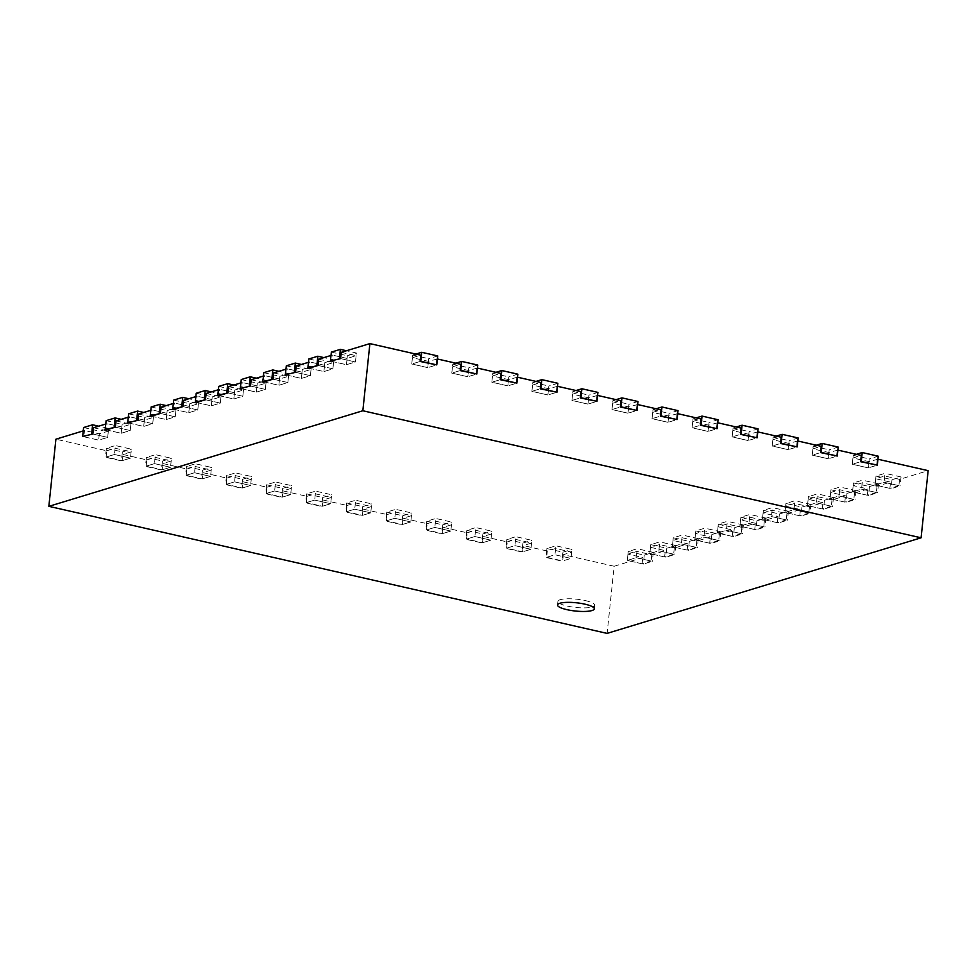 <?xml version="1.0" encoding="UTF-8"?>
<svg xmlns="http://www.w3.org/2000/svg" width="977" height="977" viewBox="0 0 977 977"><rect width="100%" height="100%" fill="white"/><g stroke="black" fill="none" stroke-linecap="round" stroke-linejoin="round"><path stroke-width="0.73" stroke-dasharray="4.88 3.66" d="M555.62 548.488L554.96 554.753L546.631 557.293L547.291 551.028L555.62 548.488L571.643 552.139L563.314 554.68L614.167 566.245L607.108 633.389M563.314 554.68L562.654 560.945L570.983 558.404L554.96 554.753L545.96 557.501L561.97 561.14L570.983 558.404L554.96 554.753L555.901 545.801L546.9 548.549L545.96 557.501M546.631 557.293L562.654 560.945M547.291 551.028L523.257 545.557L522.597 551.822L530.938 549.294L514.916 545.642L506.587 548.182L522.597 551.822M506.587 548.182L507.246 541.917L483.212 536.446L482.553 542.711L490.894 540.171L474.871 536.532L466.542 539.072L482.553 542.711M466.542 539.072L467.189 532.795L443.167 527.336L442.508 533.601L450.837 531.061L434.826 527.421L426.485 529.949L442.508 533.601M426.485 529.949L427.144 523.684L403.122 518.213L402.463 524.49L410.792 521.95L394.769 518.298L386.44 520.839L402.463 524.49M386.44 520.839L387.1 514.574L363.065 509.102L362.418 515.367L370.747 512.84L354.724 509.188L346.395 511.728L362.418 515.367M346.395 511.728L347.055 505.463L323.021 499.992L322.361 506.257L330.702 503.717L314.679 500.077L306.351 502.605L322.361 506.257M306.351 502.605L307.01 496.34L282.976 490.881L282.316 497.146L290.645 494.606L274.635 490.955L266.294 493.495L282.316 497.146M266.294 493.495L266.953 487.23L242.931 481.759L242.272 488.024L250.6 485.496L234.59 481.844L226.249 484.384L242.272 488.024M226.249 484.384L226.908 478.119L202.886 472.648L202.227 478.913L210.556 476.373L194.533 472.734L186.204 475.274L202.227 478.913M186.204 475.274L186.863 469.009L162.829 463.538L162.17 469.803L170.511 467.262L154.488 463.623L146.159 466.151L162.17 469.803M146.159 466.151L146.819 459.886L122.784 454.427L122.125 460.692L130.466 458.152L114.443 454.5L106.102 457.041L122.125 460.692M106.102 457.041L106.762 450.776L55.909 439.198M83.24 430.881L84.51 430.491L83.851 436.756L98.665 440.126L107.678 437.391L92.864 434.02L107.678 437.391L108.337 431.126L99.324 433.861L84.51 430.491M341.278 352.331L356.104 355.701L347.091 358.437L346.432 364.702L331.618 361.331L332.278 355.066L330.995 355.457M318.758 359.182L333.572 362.552L324.572 365.3L323.912 371.565L309.086 368.195L309.746 361.93L308.476 362.308M296.239 366.033L311.052 369.416L302.04 372.152L301.38 378.417L286.566 375.046L287.226 368.781L285.956 369.172M273.707 372.896L288.533 376.267L279.52 379.015L278.86 385.28L264.046 381.909L264.706 375.644L263.436 376.023M251.187 379.748L266 383.131L257 385.866L256.34 392.131L241.514 388.761L242.174 382.495L240.904 382.886M228.667 386.611L243.481 389.982L234.468 392.73L233.808 398.995L218.995 395.624L219.654 389.347L218.384 389.738M206.135 393.462L220.961 396.833L211.948 399.581L211.288 405.846L196.475 402.475L197.134 396.21L195.864 396.601M183.615 400.326L198.429 403.696L189.428 406.444L188.769 412.709L173.943 409.326L174.602 403.061L173.332 403.452M161.095 407.177L175.909 410.548L166.896 413.295L166.237 419.56L151.423 416.19L152.082 409.925L150.812 410.316M138.563 414.04L153.389 417.411L144.376 420.147L143.717 426.424L128.903 423.041L129.562 416.776L128.292 417.167M116.043 420.892L130.857 424.262L121.856 427.01L121.197 433.275L106.371 429.904L107.03 423.639L105.76 424.018M614.167 566.245L642.781 557.537L627.955 554.167L636.967 551.419L651.781 554.802L665.3 550.686L650.487 547.315L659.487 544.568L674.313 547.938L687.82 543.823L673.006 540.452L682.019 537.716L696.833 541.087L710.34 536.971L695.526 533.601L704.539 530.853L719.353 534.224L732.872 530.108L718.046 526.737L727.059 524.002L741.885 527.372L755.392 523.257L740.578 519.886L749.591 517.138L764.405 520.509L777.912 516.393L763.098 513.023L772.111 510.287L786.925 513.658L800.444 509.542L785.618 506.171L794.631 503.424L809.444 506.794L822.964 502.679L808.15 499.308L817.151 496.572L831.977 499.943L845.484 495.827L830.67 492.457L839.683 489.709L854.496 493.08L868.016 488.976L853.19 485.593L862.202 482.858L877.016 486.228L890.536 482.113L875.722 478.742L884.722 475.994L899.548 479.365L928.15 470.658M877.932 459.239L868.956 461.62L852.933 457.981L861.274 455.441M837.875 450.116L828.911 452.51L812.888 448.87L821.217 446.33M797.83 441.006L788.866 443.399L772.844 439.748L781.173 437.22M757.786 431.895L748.809 434.289L732.799 430.637L741.128 428.097M717.741 422.785L708.765 425.166L692.742 421.527L701.083 418.986M677.696 413.662L668.72 416.055L652.697 412.416L661.038 409.876M637.639 404.551L628.675 406.945L612.652 403.293L620.981 400.765M597.594 395.441L588.618 397.834L572.607 394.183L580.936 391.643M557.549 386.318L548.573 388.712L532.55 385.072L540.892 382.532M517.505 377.207L508.528 379.601L492.506 375.962L500.847 373.422M477.448 368.097L468.484 370.491L452.461 366.839L460.79 364.311M437.403 358.986L428.427 361.368L412.416 357.729L420.745 355.188M347.091 358.437L332.278 355.066M324.572 365.3L309.746 361.93M302.04 372.152L287.226 368.781M279.52 379.015L264.706 375.644M257 385.866L242.174 382.495M234.468 392.73L219.654 389.347M211.948 399.581L197.134 396.21M189.428 406.444L174.602 403.061M166.896 413.295L152.082 409.925M144.376 420.147L129.562 416.776M121.856 427.01L107.03 423.639M93.523 427.755L108.337 431.126M106.762 450.776L115.103 448.235L131.113 451.887L122.784 454.427M146.819 459.886L155.148 457.358L171.17 460.997L162.829 463.538M186.863 469.009L195.192 466.469L211.215 470.108L202.886 472.648M226.908 478.119L235.237 475.579L251.26 479.231L242.931 481.759M266.953 487.23L275.294 484.69L291.305 488.341L282.976 490.881M307.01 496.34L315.339 493.812L331.362 497.452L323.021 499.992M347.055 505.463L355.384 502.923L371.407 506.562L363.065 509.102M387.1 514.574L395.429 512.033L411.451 515.685L403.122 518.213M427.144 523.684L435.486 521.144L451.496 524.796L443.167 527.336M467.189 532.795L475.53 530.267L491.553 533.906L483.212 536.446M507.246 541.917L515.575 539.377L531.598 543.017L523.257 545.557M115.103 448.235L114.443 454.5L105.431 457.248L121.453 460.888L130.466 458.152L114.443 454.5L115.384 445.549L106.371 448.296L105.431 457.248M131.113 451.887L130.466 458.152L131.406 449.2L115.384 445.549M155.148 457.358L154.488 463.623L145.475 466.359L161.498 470.01L170.511 467.262L154.488 463.623L155.428 454.671L146.416 457.407L145.475 466.359M171.17 460.997L170.511 467.262L171.451 458.311L155.428 454.671M195.192 466.469L194.533 472.734L185.532 475.481L201.543 479.121L210.556 476.373L194.533 472.734L195.473 463.782L186.473 466.53L185.532 475.481M211.215 470.108L210.556 476.373L211.496 467.421L195.473 463.782M235.237 475.579L234.59 481.844L225.577 484.592L241.6 488.231L250.6 485.496L234.59 481.844L235.53 472.892L226.517 475.64L225.577 484.592M251.26 479.231L250.6 485.496L251.541 476.544L235.53 472.892M275.294 484.69L274.635 490.955L265.622 493.703L281.645 497.354L290.645 494.606L274.635 490.955L275.575 482.003L266.562 484.751L265.622 493.703M291.305 488.341L290.645 494.606L291.598 485.654L275.575 482.003M315.339 493.812L314.679 500.077L305.667 502.813L321.689 506.465L330.702 503.717L314.679 500.077L315.62 491.126L306.607 493.861L305.667 502.813M331.362 497.452L330.702 503.717L331.643 494.765L315.62 491.126M355.384 502.923L354.724 509.188L345.724 511.936L361.734 515.575L370.747 512.84L354.724 509.188L355.665 500.236L346.664 502.984L345.724 511.936M371.407 506.562L370.747 512.84L371.687 503.888L355.665 500.236M395.429 512.033L394.769 518.298L385.768 521.046L401.779 524.686L410.792 521.95L394.769 518.298L395.722 509.347L386.709 512.095L385.768 521.046M411.451 515.685L410.792 521.95L411.732 512.998L395.722 509.347M435.486 521.144L434.826 527.421L425.813 530.157L441.836 533.808L450.837 531.061L434.826 527.421L435.766 518.469L426.754 521.205L425.813 530.157M451.496 524.796L450.837 531.061L451.777 522.109L435.766 518.469M475.53 530.267L474.871 536.532L465.858 539.267L481.881 542.919L490.894 540.171L474.871 536.532L475.811 527.58L466.798 530.316L465.858 539.267M491.553 533.906L490.894 540.171L491.834 531.219L475.811 527.58M515.575 539.377L514.916 545.642L505.903 548.39L521.926 552.029L530.938 549.294L514.916 545.642L515.856 536.691L506.843 539.438L505.903 548.39M531.598 543.017L530.938 549.294L531.879 540.342L515.856 536.691M571.643 552.139L570.983 558.404L571.924 549.453L555.901 545.801M899.548 479.365L898.889 485.642L884.063 482.259L875.062 485.007L889.876 488.378L898.889 485.642M889.876 488.378L890.536 482.113M877.016 486.228L876.357 492.493L861.543 489.123L852.53 491.871L867.356 495.241L876.357 492.493M867.356 495.241L868.016 488.976M854.496 493.08L853.837 499.357L839.023 495.974L830.01 498.722L844.824 502.093L853.837 499.357M844.824 502.093L845.484 495.827M831.977 499.943L831.317 506.208L816.503 502.837L807.49 505.573L822.304 508.956L831.317 506.208M822.304 508.956L822.964 502.679M809.444 506.794L808.797 513.059L793.971 509.689L784.958 512.437L799.784 515.807L808.797 513.059M799.784 515.807L800.444 509.542M786.925 513.658L786.265 519.923L771.451 516.552L762.439 519.288L777.252 522.658L786.265 519.923M777.252 522.658L777.912 516.393M764.405 520.509L763.745 526.774L748.932 523.403L739.919 526.151L754.732 529.522L763.745 526.774M754.732 529.522L755.392 523.257M741.885 527.372L741.225 533.637L726.399 530.267L717.399 533.002L732.213 536.373L741.225 533.637M732.213 536.373L732.872 530.108M719.353 534.224L718.693 540.489L703.88 537.118L694.867 539.866L709.693 543.236L718.693 540.489M709.693 543.236L710.34 536.971M696.833 541.087L696.174 547.352L681.36 543.981L672.347 546.717L687.161 550.088L696.174 547.352M687.161 550.088L687.82 543.823M674.313 547.938L673.654 554.203L658.828 550.833L649.827 553.58L664.641 556.951L673.654 554.203M664.641 556.951L665.3 550.686M651.781 554.802L651.122 561.067L636.308 557.696L627.295 560.432L642.121 563.802L651.122 561.067M642.121 563.802L642.781 557.537M877.285 459.092L876.625 465.357L868.297 467.885L876.625 465.357M837.24 449.97L836.581 456.235L828.252 458.775L836.581 456.235M797.195 440.859L796.536 447.124L788.207 449.664L796.536 447.124M757.151 431.749L756.491 438.014L748.15 440.554L756.491 438.014M717.094 422.638L716.446 428.903L708.105 431.431L716.446 428.903M677.049 413.515L676.389 419.78L668.06 422.32L676.389 419.78M637.004 404.405L636.345 410.67L628.016 413.21L636.345 410.67M596.959 395.294L596.3 401.559L587.959 404.099L596.3 401.559M556.914 386.184L556.255 392.449L547.914 394.977L556.255 392.449M516.857 377.061L516.198 383.326L507.869 385.866L516.198 383.326M476.813 367.95L476.153 374.215L467.824 376.756L476.153 374.215M436.768 358.84L436.108 365.105L427.779 367.645L436.108 365.105M99.324 433.861L98.665 440.126L107.678 437.391L108.618 428.439L98.689 426.18M106.371 429.904L121.197 433.275L130.197 430.527L115.384 427.157L130.197 430.527L130.857 424.262M128.903 423.041L143.717 426.424L152.73 423.676L137.904 420.305L152.73 423.676L153.389 417.411M151.423 416.19L166.237 419.56L175.249 416.813L160.436 413.442L175.249 416.813L175.909 410.548M173.943 409.326L188.769 412.709L197.769 409.961L182.955 406.591L197.769 409.961L198.429 403.696M196.475 402.475L211.288 405.846L220.301 403.11L205.475 399.727L220.301 403.11L220.961 396.833M218.995 395.624L233.808 398.995L242.821 396.247L228.007 392.876L242.821 396.247L243.481 389.982M241.514 388.761L256.34 392.131L265.341 389.396L250.527 386.013L265.341 389.396L266 383.131M264.046 381.909L278.86 385.28L287.873 382.532L273.047 379.161L287.873 382.532L288.533 376.267M286.566 375.046L301.38 378.417L310.393 375.681L295.579 372.31L310.393 375.681L311.052 369.416M309.086 368.195L323.912 371.565L332.913 368.817L318.099 365.447L332.913 368.817L333.572 362.552M331.618 361.331L346.432 364.702L355.445 361.966L340.619 358.596L355.445 361.966L356.104 355.701M412.416 357.729L411.757 363.994L420.086 361.453L411.757 363.994L427.779 367.645L428.427 361.368M452.461 366.839L451.801 373.104L460.13 370.576L451.801 373.104L467.824 376.756L468.484 370.491M492.506 375.962L491.846 382.227L500.187 379.687L491.846 382.227L507.869 385.866L508.528 379.601M532.55 385.072L531.903 391.337L540.232 388.797L531.903 391.337L547.914 394.977L548.573 388.712M572.607 394.183L571.948 400.448L580.277 397.908L571.948 400.448L587.959 404.099L588.618 397.834M612.652 403.293L611.993 409.558L620.322 407.03L611.993 409.558L628.016 413.21L628.675 406.945M652.697 412.416L652.038 418.681L660.379 416.141L652.038 418.681L668.06 422.32L668.72 416.055M692.742 421.527L692.082 427.792L700.424 425.251L692.082 427.792L708.105 431.431L708.765 425.166M732.799 430.637L732.139 436.902L740.468 434.362L732.139 436.902L748.15 440.554L748.809 434.289M772.844 439.748L772.184 446.013L780.513 443.485L772.184 446.013L788.207 449.664L788.866 443.399M812.888 448.87L812.229 455.135L820.57 452.595L812.229 455.135L828.252 458.775L828.911 452.51M852.933 457.981L852.274 464.246L860.615 461.706L852.274 464.246L868.297 467.885L868.956 461.62M884.722 475.994L884.063 482.259L875.062 485.007L891.073 488.659L900.086 485.911L884.063 482.259L885.015 473.308L876.003 476.055L875.062 485.007L875.722 478.742M862.202 482.858L861.543 489.123L852.53 491.871L868.553 495.51L877.566 492.762L861.543 489.123L862.483 480.171L853.471 482.919L852.53 491.871L853.19 485.593M839.683 489.709L839.023 495.974L830.01 498.722L846.033 502.361L855.046 499.626L839.023 495.974L839.964 487.022L830.951 489.77L830.01 498.722L830.67 492.457M817.151 496.572L816.503 502.837L807.49 505.573L823.501 509.225L832.514 506.477L816.503 502.837L817.444 493.886L808.431 496.621L807.49 505.573L808.15 499.308M794.631 503.424L793.971 509.689L784.958 512.437L800.981 516.076L809.994 513.34L793.971 509.689L794.912 500.737L785.911 503.485L784.958 512.437L785.618 506.171M772.111 510.287L771.451 516.552L762.439 519.288L778.461 522.939L787.474 520.191L771.451 516.552L772.392 507.6L763.379 510.336L762.439 519.288L763.098 513.023M749.591 517.138L748.932 523.403L739.919 526.151L755.942 529.79L764.942 527.055L748.932 523.403L749.872 514.452L740.859 517.199L739.919 526.151L740.578 519.886M727.059 524.002L726.399 530.267L717.399 533.002L733.409 536.654L742.422 533.906L726.399 530.267L727.34 521.315L718.339 524.051L717.399 533.002L718.046 526.737M704.539 530.853L703.88 537.118L694.867 539.866L710.89 543.505L719.902 540.769L703.88 537.118L704.82 528.166L695.807 530.914L694.867 539.866L695.526 533.601M682.019 537.716L681.36 543.981L672.347 546.717L688.37 550.369L697.37 547.621L681.36 543.981L682.3 535.03L673.287 537.765L672.347 546.717L673.006 540.452M659.487 544.568L658.828 550.833L649.827 553.58L665.838 557.22L674.851 554.484L658.828 550.833L659.768 541.881L650.767 544.629L649.827 553.58L650.487 547.315M636.967 551.419L636.308 557.696L627.295 560.432L643.318 564.083L652.331 561.335L636.308 557.696L637.248 548.744L628.235 551.48L627.295 560.432L627.955 554.167M546.9 548.549L562.911 552.188L561.97 561.14M562.911 552.188L571.924 549.453M506.843 539.438L522.866 543.078L521.926 552.029M522.866 543.078L531.879 540.342M466.798 530.316L482.821 533.967L481.881 542.919M482.821 533.967L491.834 531.219M426.754 521.205L442.776 524.857L441.836 533.808M442.776 524.857L451.777 522.109M386.709 512.095L402.719 515.734L401.779 524.686M402.719 515.734L411.732 512.998M346.664 502.984L362.675 506.623L361.734 515.575M362.675 506.623L371.687 503.888M306.607 493.861L322.63 497.513L321.689 506.465M322.63 497.513L331.643 494.765M266.562 484.751L282.585 488.402L281.645 497.354M282.585 488.402L291.598 485.654M226.517 475.64L242.54 479.28L241.6 488.231M242.54 479.28L251.541 476.544M186.473 466.53L202.483 470.169L201.543 479.121M202.483 470.169L211.496 467.421M146.416 457.407L162.438 461.059L161.498 470.01M162.438 461.059L171.451 458.311M106.371 448.296L122.394 451.948L121.453 460.888M122.394 451.948L131.406 449.2M83.851 436.756L98.665 440.126L99.605 431.175L108.618 428.439M83.595 427.535L99.605 431.175M106.114 420.672L122.137 424.323L121.197 433.275L130.197 430.527L131.15 421.575L121.209 419.316M122.137 424.323L131.15 421.575M128.634 413.821L144.657 417.472L143.717 426.424L152.73 423.676L153.67 414.724L143.741 412.465M144.657 417.472L153.67 414.724M151.166 406.969L167.177 410.609L166.237 419.56L175.249 416.813L176.19 407.861L166.261 405.602M167.177 410.609L176.19 407.861M173.686 400.106L189.709 403.757L188.769 412.709L197.769 409.961L198.71 401.01L188.781 398.75M189.709 403.757L198.71 401.01M196.206 393.255L212.229 396.894L211.288 405.846L220.301 403.11L221.242 394.158L211.313 391.887M212.229 396.894L221.242 394.158M218.738 386.391L234.749 390.043L233.808 398.995L242.821 396.247L243.761 387.295L233.833 385.036M234.749 390.043L243.761 387.295M241.258 379.54L257.281 383.179L256.34 392.131L265.341 389.396L266.281 380.444L256.353 378.184M257.281 383.179L266.281 380.444M263.778 372.677L279.801 376.328L278.86 385.28L287.873 382.532L288.813 373.58L278.885 371.321M279.801 376.328L288.813 373.58M286.31 365.825L302.32 369.465L301.38 378.417L310.393 375.681L311.333 366.729L301.404 364.47M302.32 369.465L311.333 366.729M308.83 358.962L324.852 362.614L323.912 371.565L332.913 368.817L333.853 359.866L323.924 357.606M324.852 362.614L333.853 359.866M331.35 352.111L347.372 355.75L346.432 364.702L355.445 361.966L356.385 353.015L346.444 350.755M347.372 355.75L356.385 353.015M415.86 354.077L412.697 355.042L411.757 363.994L427.779 367.645L428.72 358.693L437.72 355.946M412.697 355.042L428.72 358.693M455.905 363.188L452.742 364.152L451.801 373.104L467.824 376.756L468.765 367.804L477.777 365.056M452.742 364.152L468.765 367.804M495.962 372.31L492.787 373.275L491.846 382.227L507.869 385.866L508.809 376.914L517.822 374.179M492.787 373.275L508.809 376.914M536.007 381.421L532.844 382.386L531.903 391.337L547.914 394.977L548.854 386.025L557.867 383.289M532.844 382.386L548.854 386.025M576.051 390.531L572.888 391.496L571.948 400.448L587.959 404.099L588.899 395.148L597.912 392.4M572.888 391.496L588.899 395.148M616.096 399.654L612.933 400.607L611.993 409.558L628.016 413.21L628.956 404.258L637.957 401.51M612.933 400.607L628.956 404.258M656.141 408.765L652.978 409.729L652.038 418.681L668.06 422.32L669.001 413.369L678.014 410.633M652.978 409.729L669.001 413.369M696.198 417.875L693.023 418.84L692.082 427.792L708.105 431.431L709.046 422.479L718.058 419.744M693.023 418.84L709.046 422.479M736.243 426.986L733.08 427.95L732.139 436.902L748.15 440.554L749.09 431.602L758.103 428.854M733.08 427.95L749.09 431.602M776.288 436.108L773.125 437.061L772.184 446.013L788.207 449.664L789.147 440.712L798.148 437.965M773.125 437.061L789.147 440.712M816.332 445.219L813.169 446.184L812.229 455.135L828.252 458.775L829.192 449.823L838.205 447.087M813.169 446.184L829.192 449.823M856.389 454.329L853.214 455.294L852.274 464.246L868.297 467.885L869.237 458.946L878.25 456.198M853.214 455.294L869.237 458.946M876.003 476.055L892.013 479.707L901.026 476.959L900.086 485.911M901.026 476.959L885.015 473.308M892.013 479.707L891.073 488.659M853.471 482.919L869.493 486.558L878.506 483.81L877.566 492.762M878.506 483.81L862.483 480.171M869.493 486.558L868.553 495.51M830.951 489.77L846.974 493.422L855.986 490.674L855.046 499.626M855.986 490.674L839.964 487.022M846.974 493.422L846.033 502.361M808.431 496.621L824.454 500.273L833.454 497.525L832.514 506.477M833.454 497.525L817.444 493.886M824.454 500.273L823.501 509.225M785.911 503.485L801.922 507.124L810.934 504.388L809.994 513.34M810.934 504.388L794.912 500.737M801.922 507.124L800.981 516.076M763.379 510.336L779.402 513.987L788.415 511.24L787.474 520.191M788.415 511.24L772.392 507.6M779.402 513.987L778.461 522.939M740.859 517.199L756.882 520.839L765.883 518.103L764.942 527.055M765.883 518.103L749.872 514.452M756.882 520.839L755.942 529.79M718.339 524.051L734.35 527.702L743.363 524.954L742.422 533.906M743.363 524.954L727.34 521.315M734.35 527.702L733.409 536.654M695.807 530.914L711.83 534.553L720.843 531.818L719.902 540.769M720.843 531.818L704.82 528.166M711.83 534.553L710.89 543.505M673.287 537.765L689.31 541.417L698.311 538.669L697.37 547.621M698.311 538.669L682.3 535.03M689.31 541.417L688.37 550.369M628.235 551.48L644.258 555.131L653.271 552.384L652.331 561.335M653.271 552.384L637.248 548.744M644.258 555.131L643.318 564.083M650.767 544.629L666.778 548.268L675.791 545.532L674.851 554.484M675.791 545.532L659.768 541.881M666.778 548.268L665.838 557.22M585.296 600.586A18.478 4.152 6 0 1 594.663 605.251A18.478 4.152 6 0 1 575.856 607.462A18.478 4.152 6 0 1 557.916 601.392A18.478 4.152 6 0 1 585.296 600.586M594.285 608.842L594.663 605.251M557.537 604.971L557.916 601.392"/><path stroke-width="1.47" d="M607.108 633.389L48.85 506.342L362.833 410.755L921.091 537.802L607.108 633.389M83.24 430.881L55.909 439.198L48.85 506.342M346.444 350.755L340.362 349.363L331.35 352.111L330.409 361.063L340.619 358.596L341.278 352.331L369.892 343.611L362.833 410.755M323.924 357.606L317.843 356.226L308.83 358.962L307.889 367.914L309.086 368.195L318.099 365.447L318.758 359.182L330.995 355.457M301.404 364.47L295.31 363.078L286.31 365.825L285.369 374.777L295.579 372.31L296.239 366.033L308.476 362.308M278.885 371.321L272.791 369.941L263.778 372.677L262.837 381.628L264.046 381.909L273.047 379.161L273.707 372.896L285.956 369.172M256.353 378.184L250.271 376.792L241.258 379.54L240.318 388.492L250.527 386.013L251.187 379.748L263.436 376.023M233.833 385.036L227.739 383.656L218.738 386.391L217.798 395.343L218.995 395.624L228.007 392.876L228.667 386.611L240.904 382.886M211.313 391.887L205.219 390.507L196.206 393.255L195.266 402.206L196.475 402.475L205.475 399.727L206.135 393.462L218.384 389.738M188.781 398.75L182.699 397.37L173.686 400.106L172.746 409.058L173.943 409.326L182.955 406.591L183.615 400.326L195.864 396.601M166.261 405.602L160.167 404.222L151.166 406.969L150.226 415.921L151.423 416.19L160.436 413.442L161.095 407.177L173.332 403.452M143.741 412.465L137.647 411.073L128.634 413.821L127.694 422.772L137.904 420.305L138.563 414.04L150.812 410.316M121.209 419.316L115.127 417.936L106.114 420.672L105.174 429.624L106.371 429.904L115.384 427.157L116.043 420.892L128.292 417.167M98.689 426.18L92.607 424.787L83.595 427.535L82.654 436.487L92.864 434.02L93.523 427.755L105.76 424.018M921.091 537.802L928.15 470.658L877.932 459.239M860.615 461.706L877.309 465.15L878.25 456.198L862.227 452.546L861.287 461.498L860.615 461.706L861.274 455.441L837.875 450.116M820.57 452.595L837.265 456.039L838.205 447.087L822.182 443.436L821.242 452.388L820.57 452.595L821.217 446.33L797.83 441.006M780.513 443.485L797.208 446.916L798.148 437.965L782.137 434.325L781.197 443.277L780.513 443.485L781.173 437.22L757.786 431.895M740.468 434.362L757.163 437.806L758.103 428.854L742.08 425.215L741.14 434.167L740.468 434.362L741.128 428.097L717.741 422.785M700.424 425.251L717.118 428.695L718.058 419.744L702.036 416.092L701.095 425.044L700.424 425.251L701.083 418.986L677.696 413.662M660.379 416.141L677.073 419.585L678.014 410.633L661.991 406.982L661.05 415.933L660.379 416.141L661.038 409.876L637.639 404.551M620.322 407.03L637.016 410.462L637.957 401.51L621.946 397.871L621.006 406.823L620.322 407.03L620.981 400.765L597.594 395.441M580.277 397.908L596.971 401.352L597.912 392.4L581.901 388.761L580.949 397.712L580.277 397.908L580.936 391.643L557.549 386.318M540.232 388.797L556.927 392.241L557.867 383.289L541.844 379.638L540.904 388.59L540.232 388.797L540.892 382.532L517.505 377.207M500.187 379.687L516.882 383.131L517.822 374.179L501.799 370.527L500.859 379.479L500.187 379.687L500.847 373.422L477.448 368.097M460.13 370.576L476.825 374.008L477.777 365.056L461.755 361.417L460.814 370.368L460.13 370.576L460.79 364.311L437.403 358.986M420.086 361.453L436.78 364.897L437.72 355.946L421.71 352.306L420.769 361.246L420.086 361.453L420.745 355.188L369.892 343.611M92.864 434.02L82.654 436.487M92.607 424.787L91.655 433.739M115.384 427.157L105.174 429.624M115.127 417.936L114.187 426.888M137.904 420.305L127.694 422.772M137.647 411.073L136.707 420.025M160.436 413.442L150.226 415.921M160.167 404.222L159.227 413.173M182.955 406.591L172.746 409.058M182.699 397.37L181.759 406.31M205.475 399.727L195.266 402.206M205.219 390.507L204.278 399.459M228.007 392.876L217.798 395.343M227.739 383.656L226.798 392.607M250.527 386.013L240.318 388.492M250.271 376.792L249.33 385.744M273.047 379.161L262.837 381.628M272.791 369.941L271.85 378.893M295.579 372.31L285.369 374.777M295.31 363.078L294.37 372.029M318.099 365.447L307.889 367.914M317.843 356.226L316.902 365.178M340.619 358.596L330.409 361.063M340.362 349.363L339.422 358.315M421.71 352.306L415.86 354.077M436.78 364.897L420.769 361.246M461.755 361.417L455.905 363.188M476.825 374.008L460.814 370.368M501.799 370.527L495.962 372.31M516.882 383.131L500.859 379.479M541.844 379.638L536.007 381.421M556.927 392.241L540.904 388.59M581.901 388.761L576.051 390.531M596.971 401.352L580.949 397.712M621.946 397.871L616.096 399.654M637.016 410.462L621.006 406.823M661.991 406.982L656.141 408.765M677.073 419.585L661.05 415.933M702.036 416.092L696.198 417.875M717.118 428.695L701.095 425.044M742.08 425.215L736.243 426.986M757.163 437.806L741.14 434.167M782.137 434.325L776.288 436.108M797.208 446.916L781.197 443.277M822.182 443.436L816.332 445.219M837.265 456.039L821.242 452.388M862.227 452.546L856.389 454.329M877.309 465.15L861.287 461.498M584.918 604.165A18.478 4.152 6 0 1 594.285 608.842A18.478 4.152 6 0 1 575.477 611.04A18.478 4.152 6 0 1 557.537 604.971A18.478 4.152 6 0 1 584.918 604.165"/></g></svg>
